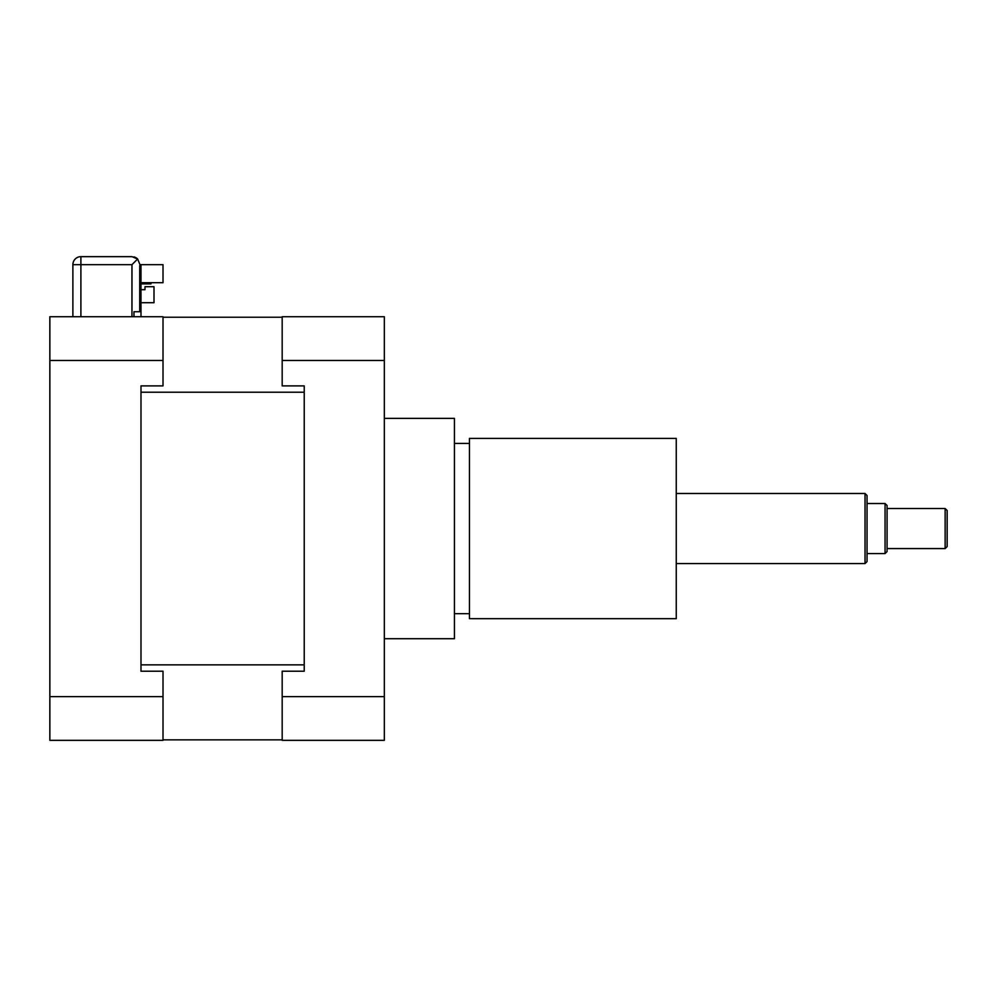 <?xml version="1.0" encoding="UTF-8"?>
<svg xmlns="http://www.w3.org/2000/svg" width="997" height="997" viewBox="0 0 997 997"><rect width="100%" height="100%" fill="white"/><g stroke="black" fill="none" stroke-linecap="round" stroke-linejoin="round"><path stroke-width="1.5" d="M144.989 289.703L140.988 289.703L144.989 289.703L144.989 286.712L153.999 286.712L153.999 302.714L140.988 302.714M153.002 282.687L150.996 282.687L150.996 283.883L140.988 283.883M139.979 265.663L139.979 264.666L163.01 264.666L163.01 282.687L140.988 282.687M282.188 360.465L282.188 316.734L384.331 316.734L384.331 360.465L282.188 360.465L282.188 385.889L304.222 385.889L304.222 671.205L282.188 671.205L282.188 696.616L384.331 696.616L384.331 740.347L282.188 740.347L282.188 696.616M163.01 696.616L163.01 740.347L49.85 740.347L49.85 696.616L163.01 696.616L163.01 671.205L140.988 671.205L140.988 664.862L304.222 664.862L304.222 671.205M304.222 385.889L304.222 392.22L140.988 392.22L140.988 385.889L163.01 385.889L163.01 360.465L49.85 360.465L49.85 316.734L163.01 316.734L163.01 360.465M384.331 360.465L384.331 696.616M867.029 561.585L867.029 495.497L865.035 493.49L865.035 563.592L867.029 561.598M945.144 528.547L945.144 548.574L947.15 546.568L947.15 510.514L945.144 508.52L945.144 528.547M885.062 528.547L885.062 553.584L887.068 551.578L887.068 505.504L885.062 503.51L885.062 528.547M469.462 528.547L469.462 438.418L676.253 438.418L676.253 618.676L469.462 618.676L469.462 528.547M384.331 418.379L454.433 418.379L454.433 638.703L384.331 638.703M139.979 264.666L137.636 258.996L131.965 264.666L131.965 316.734M133.972 316.734L133.972 311.725L139.73 311.725L139.73 265.663L140.988 265.663L140.988 316.734M80.894 316.734L80.894 256.653L131.965 256.653L137.636 258.996A8.013 8.013 0 0 0 133.972 256.902M80.894 256.653A8.013 8.013 0 0 0 72.881 264.666A8.013 8.013 0 0 1 80.894 256.653L131.965 256.653M131.965 264.666L72.881 264.666L72.881 316.734M140.988 671.205L140.988 385.889M49.85 696.616L49.85 360.465M163.01 317.233L282.188 317.233M282.188 739.849L163.01 739.849M676.253 563.592L865.035 563.592M676.253 493.49L865.035 493.49M887.068 548.574L945.144 548.574M887.068 508.52L945.144 508.52M867.029 553.584L885.062 553.584M867.029 503.51L885.062 503.51M454.433 613.666L469.462 613.666M454.433 443.416L469.462 443.416"/></g></svg>
